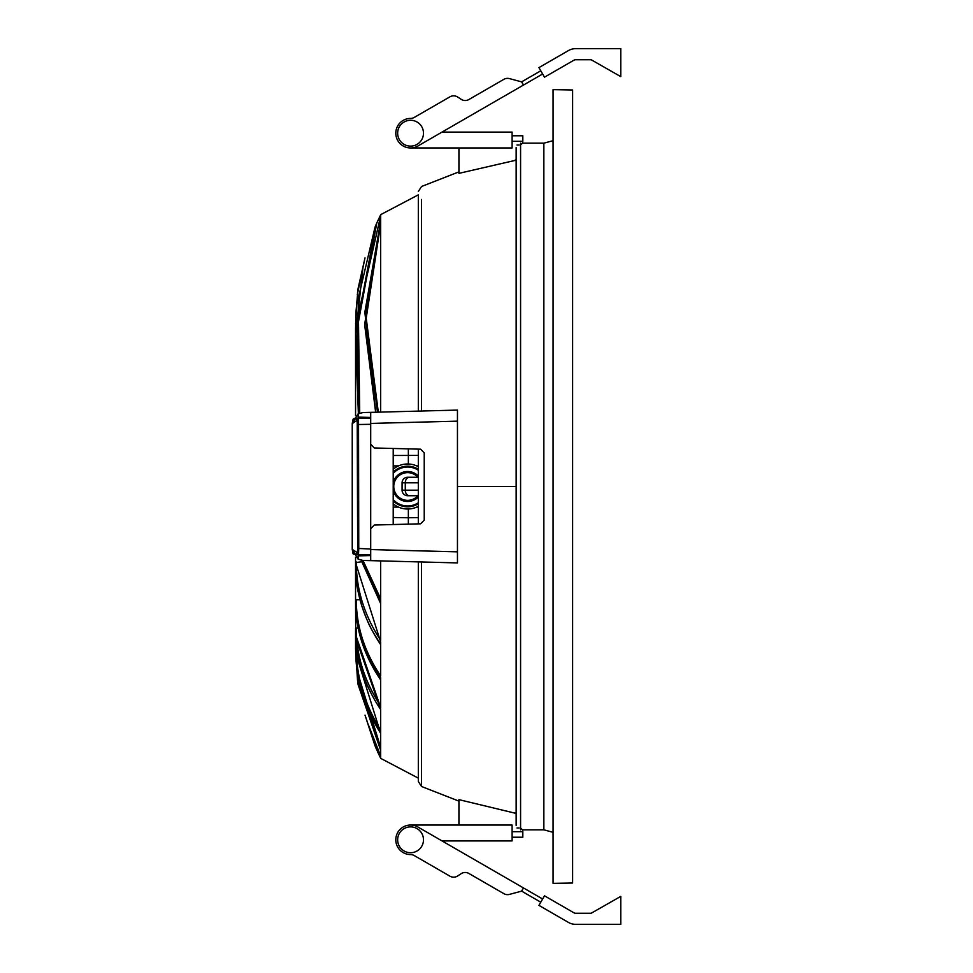 <?xml version="1.0" encoding="UTF-8"?>
<svg xmlns="http://www.w3.org/2000/svg" width="973" height="973" viewBox="0 0 973 973"><rect width="100%" height="100%" fill="white"/><g stroke="black" fill="none" stroke-linecap="round" stroke-linejoin="round"><path stroke-width="1.46" d="M516.152 147.592L516.152 825.408M516.152 486.5L516.152 814.133L516.152 486.5L457.456 486.5M418.317 289.626L418.317 319.837M380.662 758.344L418.317 778.145L418.317 561.895L418.317 781.465L421.54 786.5L421.54 561.98M516.991 145.013L519.108 145.013M514.887 160.46L516.152 158.988L514.887 160.46L516.152 158.988L514.887 160.46L458.928 173.364L458.928 147.957M512.09 135.782L522.805 135.782L522.805 141.316A3.697 3.697 0 0 1 520.579 144.697M519.108 827.987L516.991 827.987M458.928 825.043L458.928 799.636L516.031 813.404M520.579 828.303A3.697 3.697 0 0 1 522.805 831.684L522.805 837.218L512.09 837.218M516.152 814.012L514.887 812.54L516.152 814.012M540.781 902.19L521.613 891.134L509.438 894.394A7.383 7.383 0 0 1 503.832 893.652L468.877 873.462A7.383 7.383 0 0 0 461.117 873.705L457.711 875.943A7.383 7.383 0 0 1 449.952 876.187L414.23 855.559A7.383 7.383 0 0 0 410.545 854.574A14.765 14.765 0 0 1 395.804 839.796A14.765 14.765 0 0 1 410.57 825.043L512.09 825.043L512.09 840.915L442.022 840.915L449.927 845.476M414.23 855.559A7.383 7.383 0 0 0 410.545 854.574A14.765 14.765 0 0 1 396.303 835.977A14.765 14.765 0 0 1 417.952 827.014L542.63 899.003M457.711 875.943L461.117 873.705A7.383 7.383 0 0 1 468.877 873.462M523.462 887.935L521.613 891.134M410.57 852.725A12.917 12.917 0 0 1 397.653 839.808A12.917 12.917 0 0 1 410.57 826.88A12.917 12.917 0 0 1 423.486 839.808A12.917 12.917 0 0 1 410.57 852.725M575.712 913.258A3.697 3.697 0 0 1 573.863 912.771L544.479 895.805L538.933 905.389L568.341 922.368A14.765 14.765 0 0 0 575.724 924.35L620.762 924.35L620.762 896.388L591.158 913.258L575.712 913.258M540.781 70.81L521.613 81.866L509.438 78.606A7.383 7.383 0 0 0 503.832 79.348L468.877 99.538A7.383 7.383 0 0 1 461.117 99.295L457.711 97.057A7.383 7.383 0 0 0 449.952 96.813L414.23 117.441A7.383 7.383 0 0 1 410.545 118.426A14.765 14.765 0 0 0 395.804 133.204A14.765 14.765 0 0 0 410.57 147.957L512.09 147.957L512.09 132.085L442.022 132.085L449.927 127.524M414.23 117.441A7.383 7.383 0 0 1 410.545 118.426A14.765 14.765 0 0 0 396.303 137.023A14.765 14.765 0 0 0 417.952 145.986L542.63 73.997M523.462 85.065L521.613 81.866L509.438 78.606M468.877 99.538A7.383 7.383 0 0 1 461.117 99.295L457.711 97.057M410.57 120.275A12.917 12.917 0 0 0 397.653 133.192A12.917 12.917 0 0 0 410.57 146.12A12.917 12.917 0 0 0 423.486 133.192A12.917 12.917 0 0 0 410.57 120.275M573.863 60.229A3.697 3.697 0 0 1 575.712 59.742L591.158 59.742L620.762 76.612L620.762 48.65L575.724 48.65A14.765 14.765 0 0 0 568.341 50.632L538.933 67.611L544.479 77.195L573.863 60.229M408.356 448.869L408.356 463.987L408.356 448.869M418.317 517.6L408.356 517.77L408.356 524.131L408.356 509.013L408.356 517.77L393.214 517.514M418.317 506.313A22.525 22.525 0 0 1 393.214 503.819A22.525 22.525 0 0 0 418.317 506.313M393.214 469.181A22.525 22.525 0 0 1 418.317 466.687A22.525 22.525 0 0 0 393.214 469.181M457.456 558.125L457.456 414.875M370.701 423.425L457.456 421.151L457.456 410.083L370.701 412.357L370.701 417.441L358.113 417.113L358.113 413.841L363.026 412.552L370.701 412.357L370.701 444.284L374.289 447.969L420.628 449.185L424.228 452.871L424.228 520.129L420.628 523.815L374.289 525.031L370.701 528.716L370.701 560.643L363.026 560.448L358.113 559.159L358.113 555.887L370.701 555.559L370.701 560.643L457.456 562.917L457.456 551.849L370.701 549.575M418.317 449.125L418.317 523.875L393.214 524.532L393.214 448.468M358.113 413.841L352.238 423.62L352.919 419.789L353.941 420.178M353.941 552.822L352.919 553.211L353.272 554.038L357.213 553.783L357.456 552.761L358.526 553.673L358.295 554.744L353.272 554.038L352.238 549.38L358.113 559.159M457.456 421.151L457.456 551.849M352.238 549.477L353.272 554.038L352.238 549.38L352.238 423.62L353.272 418.962L357.213 419.217L357.675 548.48L358.757 548.48L358.526 553.673M370.701 549.015L358.757 548.48L358.526 419.327L352.238 423.62L352.275 549.38L357.456 552.761L357.675 548.48M357.213 419.217L358.295 418.256L354.257 418.317L352.798 420.141M358.295 554.744L370.701 554.963L358.295 554.744L357.213 553.783M370.701 418.037L358.295 418.256L358.526 419.327M370.701 548.687L370.701 423.985M418.317 482.803L402.08 482.803A5.534 5.534 0 0 1 408.66 477.366A5.534 5.534 0 0 0 402.08 482.803L402.08 490.197A5.534 5.534 0 0 0 407.614 495.731A5.534 5.534 0 0 1 402.08 490.197L418.317 490.197M408.66 495.634A5.534 5.534 0 0 1 407.614 495.731L418.317 495.731M417.94 495.731A13.841 13.841 0 0 1 398.006 496.473A13.841 13.841 0 0 1 398.006 476.527A13.841 13.841 0 0 1 417.94 477.269M376.356 748.942L365.009 715.106L374.97 745.695L380.662 758.064L380.662 755.96L368.803 725.87M357.796 682.377L380.662 750.305L380.662 758.222L375.858 747.799M355.583 324.058L357.748 290.976M355.559 327.889L355.559 329.227L356.787 329.604M363.014 266.857L356.276 328.704L355.559 329.227L355.559 415.702M355.559 557.298L355.559 562.613L380.662 642.01L380.662 675.98C364.51 651.861 356.373 626.454 356.276 599.769L355.559 600.292C355.68 627.427 364.048 653.211 380.662 677.658L380.662 679.786C364.048 655.34 355.68 629.543 355.559 602.421L355.717 635.053L380.662 707.529M361.579 561.762L355.559 562.613L355.559 602.421C355.68 629.592 364.048 655.425 380.662 679.896L380.662 683.545M380.662 560.91L380.662 600.487L380.662 598.845L363.002 560.448M380.662 603.588L361.153 560.241L380.662 603.394L380.662 600.487L362.126 560.387M380.662 603.394L380.662 640.356C364.389 615.544 356.264 589.456 356.276 562.09L356.276 561.932M380.662 644.503C371.309 628.935 369.971 628.899 361.968 606.374C355.644 583.97 356.592 583.216 355.559 565.374C355.571 593.141 363.938 619.57 380.662 644.661M359.998 599.672L356.276 599.769M380.662 640.319L380.662 610.375M380.662 598.845L380.662 568.852M378.302 412.151L366.225 318.135L380.601 224.313M375.736 412.224L364.851 312.211L380.662 221.187L380.662 412.09M380.662 222.489L365.556 317.162L377.5 412.175M418.317 411.105L418.317 194.855L380.662 214.656L380.662 223.474M375.031 227.135L358.733 296.424L356.41 358.125L358.38 413.707L356.921 325.493L375.87 225.164M376.916 222.768L380.662 214.778L376.782 223.048L357.03 329.519L358.988 413.428M359.718 413.148L358.38 313.732L380.638 215.933M355.559 329.227L355.899 312.759L358.088 288.495L365.009 257.894L357.31 294.576M355.765 335.539L355.559 342.995L356.276 342.642M355.559 344.491L355.571 342.946L355.559 344.491M355.559 410.387L355.595 407.444M380.662 708.794L380.662 731.732M380.662 730.127C364.072 703.26 355.936 675.14 356.276 645.768L355.559 645.95L355.668 653.053L380.662 733.289L380.662 750.305L358.125 684.712M380.662 732.535L380.662 731.939C357.967 692.922 358.502 682.851 355.559 645.95L355.559 630.005L356.276 630.358M380.662 705.984C364.437 681.307 356.3 655.364 356.276 628.132L355.559 628.509L355.802 638.191L380.662 709.475M355.559 646.607L355.559 648.942M355.559 645.111L355.559 646.546M355.583 649.599L357.517 680.249L380.662 749.429L380.662 747.519L357.383 671.844M380.662 747.519L380.662 733.289M380.662 727.634L380.662 708.952M358.198 628.096L356.276 628.132M380.662 679.786L380.662 707.712M380.662 632.328L380.662 622.598M418.317 653.163L418.317 650.767M418.317 233.289L418.317 235.357M418.317 561.895L418.317 603.09M418.317 739.711L418.317 682.912M572.635 883.022L572.635 89.978L553.078 89.638L553.078 883.362L572.635 883.022M553.078 832.304L543.846 829.835L543.846 143.165L553.078 140.696M520.579 143.165L520.579 829.835M421.54 199.465L421.54 411.02M522.805 141.316L512.09 141.316M512.09 831.684L522.805 831.684M418.317 455.4L393.214 455.486M418.317 465.897L416.712 465.897M416.712 507.103L418.317 507.103M393.214 507.103L398.516 507.103M398.516 465.897L393.214 465.897M457.456 410.083L370.701 412.357L370.701 417.441M370.701 555.559L370.701 560.643L457.456 562.917M370.701 424.313L357.675 424.52M418.317 477.269L409.438 477.269A5.534 4.172 90 0 0 405.279 482.803L405.279 490.197A5.534 4.172 90 0 0 409.438 495.731M393.214 472.185A20.299 20.299 0 0 1 418.317 469.241M418.317 503.759A20.299 20.299 0 0 1 393.214 500.815M393.214 499.611A19.472 19.472 0 0 0 418.317 502.761M418.317 470.239A19.472 19.472 0 0 0 393.214 473.389M393.214 482.328A14.996 14.996 0 0 1 418.317 476.004M418.317 476.356A14.753 14.753 0 0 0 393.214 483.301M393.214 489.699A14.753 14.753 0 0 0 418.317 496.644M418.317 496.996A14.996 14.996 0 0 1 393.214 490.672M356.276 328.704L356.276 329.604M355.559 562.613L356.276 562.09M543.846 143.165L522.306 143.165M543.846 829.835L522.306 829.835M421.54 786.5L458.928 801.12M458.928 171.88L421.54 186.5L418.317 191.535M353.272 418.962L352.238 423.62M409.438 477.269L407.614 477.269M380.662 758.222L377.67 751.947M374.97 745.695L376.794 749.964M380.662 221.175L364.644 324.581L375.639 412.224M374.97 227.281L376.782 223.048M355.717 317.891L355.899 312.759M357.517 292.764L358.088 288.495M380.662 733.338C364.668 707.785 356.337 681.027 355.668 653.053M355.559 628.509L355.717 635.053M380.662 709.548C365.593 686.962 357.31 663.172 355.802 638.191M357.517 680.249L358.1 684.518M355.583 649.684L357.517 680.176"/></g></svg>
